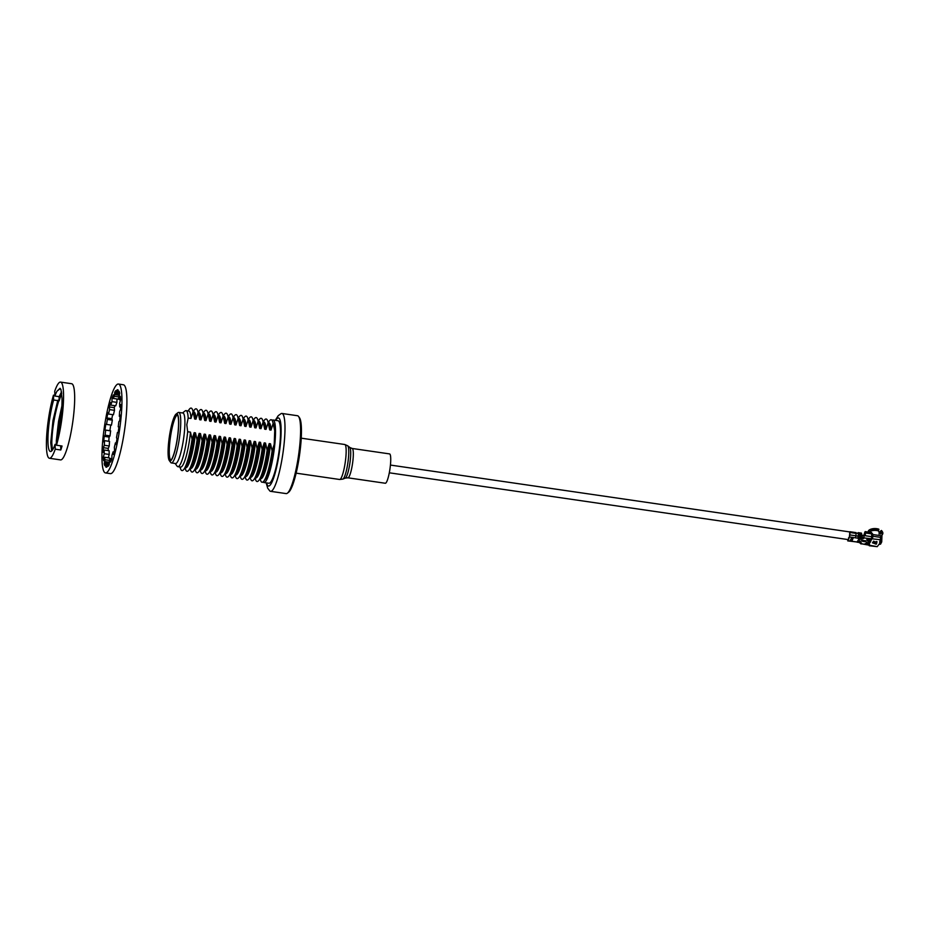 <?xml version="1.0" encoding="UTF-8"?>
<svg xmlns="http://www.w3.org/2000/svg" width="929" height="929" viewBox="0 0 929 929"><rect width="100%" height="100%" fill="white"/><g stroke="black" fill="none" stroke-linecap="round" stroke-linejoin="round"><path stroke-width="1.39" d="M848.305 539.61A3.902 0.674 -81.7 0 0 849.524 535.65A3.902 0.674 -81.7 0 0 849.396 531.876L390.435 465.069M389.576 453.909A14.829 2.555 98.3 0 1 390.528 455.965A14.829 2.555 98.3 0 1 389.332 472.64A14.829 2.555 98.3 0 1 385.303 483.254L347.876 477.808A14.829 2.555 98.3 0 0 351.917 467.194A14.829 2.555 98.3 0 0 353.113 450.519A14.829 2.555 98.3 0 0 352.149 448.463L389.576 453.909M178.542 425.552A23.376 4.018 98.3 0 1 170.437 460.505A23.376 4.018 98.3 0 1 168.219 449.288A23.376 4.018 98.3 0 1 171.772 424.762A23.376 4.018 98.3 0 1 177.137 414.462A23.376 4.018 98.3 0 1 178.542 425.552M177.544 414.984A22.807 3.925 -81.7 0 0 172.48 426.388A22.807 3.925 -81.7 0 0 169.31 449.137A22.807 3.925 -81.7 0 0 170.982 460.122M250.133 477.204L250.702 477.285A28.311 4.866 -81.7 0 0 260.515 442.332L262.117 449.497L264.208 442.878L265.52 443.063L267.122 450.228L269.213 443.597L270.525 443.795L272.116 450.96L274.218 444.329L274.717 430.65L273.114 423.485L271.024 430.104L269.712 429.918L268.121 422.753L266.019 429.384A28.311 4.866 -81.7 0 0 263.859 421.987L263.29 421.894M250.017 477.355L250.656 479.109A31.586 5.435 -81.7 0 0 253.907 479.573A31.586 5.435 -81.7 0 0 262.117 449.497M245.128 476.472L245.697 476.565A28.311 4.866 -81.7 0 0 255.521 441.612L257.112 448.777L259.203 442.146L260.515 442.332M245.012 476.635L245.651 478.377A31.586 5.435 -81.7 0 0 248.902 478.853A31.586 5.435 -81.7 0 0 257.112 448.777M240.123 475.753L240.692 475.834A28.311 4.866 -81.7 0 0 250.516 440.88L252.107 448.045L254.209 441.414L255.521 441.612M240.007 475.903L240.657 477.645A31.586 5.435 -81.7 0 0 243.897 478.121A31.586 5.435 -81.7 0 0 252.107 448.045M235.118 475.021L235.687 475.102A28.311 4.866 -81.7 0 0 245.511 440.149L247.102 447.313L249.204 440.694L250.516 440.88M235.014 475.172L235.652 476.914A31.586 5.435 -81.7 0 0 238.904 477.39A31.586 5.435 -81.7 0 0 247.102 447.313M230.113 474.289L230.682 474.371A28.311 4.866 -81.7 0 0 240.506 439.429L242.097 446.582L244.199 439.963L245.511 440.149M230.009 474.44L230.647 476.194A31.586 5.435 -81.7 0 0 233.899 476.658A31.586 5.435 -81.7 0 0 242.097 446.582M225.12 473.569L225.677 473.651A28.311 4.866 -81.7 0 0 235.501 438.697L237.104 445.862L239.194 439.231L240.506 439.429M225.004 473.72L225.642 475.462A31.586 5.435 -81.7 0 0 228.894 475.938A31.586 5.435 -81.7 0 0 237.104 445.862M220.115 472.838L220.684 472.919A28.311 4.866 -81.7 0 0 230.497 437.965L232.099 445.13L234.189 438.5L235.501 438.697M219.999 472.989L220.637 474.731A31.586 5.435 -81.7 0 0 223.889 475.207A31.586 5.435 -81.7 0 0 232.099 445.13M215.11 472.106L215.679 472.187A28.311 4.866 -81.7 0 0 225.503 437.234L227.094 444.399L229.184 437.78L230.497 437.965M214.994 472.257L215.633 474.011A31.586 5.435 -81.7 0 0 218.884 474.475A31.586 5.435 -81.7 0 0 227.094 444.399M210.105 471.375L210.674 471.467A28.311 4.866 -81.7 0 0 220.498 436.514L222.089 443.679L224.191 437.048L225.503 437.234M209.989 471.537L210.639 473.279A31.586 5.435 -81.7 0 0 213.879 473.755A31.586 5.435 -81.7 0 0 222.089 443.679M205.1 470.655L205.669 470.736A28.311 4.866 -81.7 0 0 215.493 435.782L217.084 442.947L219.186 436.316L220.498 436.514M204.995 470.806L205.634 472.547A31.586 5.435 -81.7 0 0 208.886 473.024A31.586 5.435 -81.7 0 0 217.084 442.947M200.095 469.923L200.664 470.004A28.311 4.866 -81.7 0 0 210.488 435.051L212.079 442.216L214.181 435.596L215.493 435.782M199.99 470.074L200.629 471.816A31.586 5.435 -81.7 0 0 203.881 472.292A31.586 5.435 -81.7 0 0 212.079 442.216M195.102 469.191L195.659 469.273A28.311 4.866 -81.7 0 0 205.483 434.331L207.086 441.484L209.176 434.865L210.488 435.051M194.985 469.342L195.624 471.096A31.586 5.435 -81.7 0 0 198.876 471.56A31.586 5.435 -81.7 0 0 207.086 441.484M190.097 468.471L190.666 468.553A28.311 4.866 -81.7 0 0 200.478 433.599L202.081 440.764L204.171 434.133L205.483 434.331M189.98 468.622L190.619 470.364A31.586 5.435 -81.7 0 0 193.871 470.84A31.586 5.435 -81.7 0 0 202.081 440.764M185.092 467.74L185.661 467.821A28.311 4.866 -81.7 0 0 195.485 432.868L197.076 440.032L199.166 433.402L200.478 433.599M184.976 467.891L185.614 469.633A31.586 5.435 -81.7 0 0 188.866 470.109A31.586 5.435 -81.7 0 0 197.076 440.032M175.163 463.478L177.079 466.137A28.311 4.866 -81.7 0 0 177.869 466.683L180.656 467.09A28.311 4.866 -81.7 0 0 190.48 432.136L192.071 439.301L194.173 432.682L195.485 432.868M179.912 466.985L180.621 468.913A31.586 5.435 -81.7 0 0 183.861 469.377A31.586 5.435 -81.7 0 0 192.071 439.301M169.299 460.529L170.681 462.421A25.524 4.39 -81.7 0 0 171.377 462.921L175.546 463.536A25.524 4.39 -81.7 0 0 181.248 451.018A25.524 4.39 -81.7 0 0 184.859 425.319A25.524 4.39 -81.7 0 0 182.897 413.022L178.728 412.406A25.524 4.39 -81.7 0 0 177.915 412.685L176.057 414.113A23.817 4.099 -81.7 0 0 168.126 449.508A23.817 4.099 -81.7 0 0 169.299 460.529A23.817 4.099 -81.7 0 0 174.838 451.053A23.817 4.099 -81.7 0 0 178.647 425.343A23.817 4.099 -81.7 0 0 176.057 414.113M266.019 429.384L264.707 429.186L263.116 422.021L261.014 428.652L259.702 428.455L258.111 421.301L256.009 427.921L254.697 427.735L253.106 420.57L251.016 427.201L249.704 427.003L248.101 419.838L246.011 426.469L244.699 426.272L243.096 419.118L241.006 425.737L239.694 425.552L238.103 418.387L236.001 425.006L234.689 424.82L233.098 417.655L230.996 424.286L229.684 424.088L228.093 416.924L225.991 423.554L224.679 423.357L223.088 416.204L220.997 422.823L219.685 422.637L218.083 415.472L215.992 422.103L214.68 421.905L213.078 414.74L210.988 421.371L209.675 421.174L208.084 414.02L205.983 420.64L204.67 420.454L203.079 413.289L200.978 419.908L199.665 419.722L198.074 412.557L195.973 419.188L194.66 418.991L193.069 411.826L190.979 418.456L188.181 418.05L186.799 424.727L187.681 431.73L190.48 432.136M188.181 418.05A28.311 4.866 -81.7 0 0 186.021 410.653A28.311 4.866 -81.7 0 0 185.115 410.955L182.514 412.964M171.377 462.921A25.524 4.39 -81.7 0 0 177.079 450.414A25.524 4.39 -81.7 0 0 180.69 424.716A25.524 4.39 -81.7 0 0 178.728 412.406M266.17 482.859L267.68 488.166L269.909 491.035A39.343 6.77 -81.7 0 0 270.56 491.325L286.155 493.601A39.343 6.77 -81.7 0 0 287.409 493.171L288.652 492.219A38.205 6.573 -81.7 0 0 301.368 435.434A38.205 6.573 -81.7 0 0 299.486 417.76L298.569 416.494A39.343 6.77 -81.7 0 0 297.489 415.727L281.893 413.451A39.343 6.77 -81.7 0 0 281.185 413.556L278.235 415.658L275.274 420.326M287.409 493.171A39.343 6.77 -81.7 0 0 300.508 434.691A39.343 6.77 -81.7 0 0 298.569 416.494M270.56 491.325A39.343 6.77 -81.7 0 0 279.35 472.037A39.343 6.77 -81.7 0 0 284.913 432.426A39.343 6.77 -81.7 0 0 281.893 413.451M263.07 481.93A31.586 5.435 -81.7 0 0 263.917 482.523L268.899 483.254A31.586 5.435 -81.7 0 0 275.971 467.763A31.586 5.435 -81.7 0 0 280.43 435.956A31.586 5.435 -81.7 0 0 278.003 420.732L273.021 420.001A31.586 5.435 -81.7 0 0 272.034 420.338M263.917 482.523A31.586 5.435 -81.7 0 0 270.989 467.043A31.586 5.435 -81.7 0 0 275.448 435.225A31.586 5.435 -81.7 0 0 273.021 420.001M260.143 478.667L260.701 478.749A28.311 4.866 -81.7 0 0 270.525 443.795M260.027 478.818L260.666 480.56A31.586 5.435 -81.7 0 0 263.917 481.036A31.586 5.435 -81.7 0 0 272.116 450.96M255.138 477.936L255.696 478.017A28.311 4.866 -81.7 0 0 265.52 443.063M255.022 478.087L255.661 479.828A31.586 5.435 -81.7 0 0 258.912 480.305A31.586 5.435 -81.7 0 0 267.122 450.228M268.121 422.753A31.586 5.435 -81.7 0 0 267.587 420.709A31.586 5.435 -81.7 0 0 264.335 420.233L263.221 421.72M269.712 429.918A28.311 4.866 -81.7 0 0 268.818 424.042L267.587 420.709M258.912 480.305L261.037 477.46A28.311 4.866 -81.7 0 0 269.213 443.597M271.024 430.104A28.311 4.866 -81.7 0 0 268.864 422.707L268.295 422.625M273.114 423.485A31.586 5.435 -81.7 0 0 272.592 421.429A31.586 5.435 -81.7 0 0 269.34 420.965L268.226 422.451M274.717 430.65A28.311 4.866 -81.7 0 0 273.811 424.774L272.592 421.429M263.917 481.036L266.042 478.18A28.311 4.866 -81.7 0 0 274.218 444.329M177.869 466.683A28.311 4.866 -81.7 0 0 187.681 431.73M190.979 418.456A28.311 4.866 -81.7 0 0 188.808 411.059L186.021 410.653M193.069 411.826A31.586 5.435 -81.7 0 0 192.535 409.782A31.586 5.435 -81.7 0 0 189.295 409.306L188.064 410.955M194.66 418.991A28.311 4.866 -81.7 0 0 193.766 413.115L192.535 409.782M183.861 469.377L185.997 466.532A28.311 4.866 -81.7 0 0 194.173 432.682M195.973 419.188A28.311 4.866 -81.7 0 0 193.813 411.791L193.244 411.71M198.074 412.557A31.586 5.435 -81.7 0 0 197.54 410.513A31.586 5.435 -81.7 0 0 194.289 410.037L193.186 411.524M199.665 419.722A28.311 4.866 -81.7 0 0 198.771 413.846L197.54 410.513M188.866 470.109L190.991 467.264A28.311 4.866 -81.7 0 0 199.166 433.402M200.978 419.908A28.311 4.866 -81.7 0 0 198.818 412.511L198.249 412.43M203.079 413.289A31.586 5.435 -81.7 0 0 202.545 411.233A31.586 5.435 -81.7 0 0 199.294 410.769L198.191 412.255M204.67 420.454A28.311 4.866 -81.7 0 0 203.776 414.578L202.545 411.233M193.871 470.84L195.996 467.984A28.311 4.866 -81.7 0 0 204.171 434.133M205.983 420.64A28.311 4.866 -81.7 0 0 203.823 413.242L203.254 413.161M208.084 414.02A31.586 5.435 -81.7 0 0 207.55 411.965A31.586 5.435 -81.7 0 0 204.299 411.489L203.184 412.987M209.675 421.174A28.311 4.866 -81.7 0 0 208.781 415.298L207.55 411.965M198.876 471.56L201.001 468.715A28.311 4.866 -81.7 0 0 209.176 434.865M210.988 421.371A28.311 4.866 -81.7 0 0 208.828 413.974L208.259 413.893M213.078 414.74A31.586 5.435 -81.7 0 0 212.555 412.697A31.586 5.435 -81.7 0 0 209.304 412.221L208.189 413.707M214.68 421.905A28.311 4.866 -81.7 0 0 213.775 416.029L212.555 412.697M203.881 472.292L206.006 469.447A28.311 4.866 -81.7 0 0 214.181 435.596M215.992 422.103A28.311 4.866 -81.7 0 0 213.821 414.694L213.264 414.613M218.083 415.472A31.586 5.435 -81.7 0 0 217.56 413.417A31.586 5.435 -81.7 0 0 214.309 412.952L213.194 414.439M219.685 422.637A28.311 4.866 -81.7 0 0 218.779 416.761L217.56 413.417M208.886 473.024L211.011 470.179A28.311 4.866 -81.7 0 0 219.186 436.316M220.997 422.823A28.311 4.866 -81.7 0 0 218.826 415.426L218.269 415.344M223.088 416.204A31.586 5.435 -81.7 0 0 222.554 414.148A31.586 5.435 -81.7 0 0 219.314 413.672L218.199 415.17M224.679 423.357A28.311 4.866 -81.7 0 0 223.784 417.493L222.554 414.148M213.879 473.755L216.016 470.898A28.311 4.866 -81.7 0 0 224.191 437.048M225.991 423.554A28.311 4.866 -81.7 0 0 223.831 416.157L223.262 416.076M228.093 416.924A31.586 5.435 -81.7 0 0 227.559 414.88A31.586 5.435 -81.7 0 0 224.307 414.404L223.204 415.89M229.684 424.088A28.311 4.866 -81.7 0 0 228.789 418.213L227.559 414.88M218.884 474.475L221.009 471.63A28.311 4.866 -81.7 0 0 229.184 437.78M230.996 424.286A28.311 4.866 -81.7 0 0 228.836 416.889L228.267 416.796M233.098 417.655A31.586 5.435 -81.7 0 0 232.564 415.611A31.586 5.435 -81.7 0 0 229.312 415.135L228.209 416.622M234.689 424.82A28.311 4.866 -81.7 0 0 233.794 418.944L232.564 415.611M223.889 475.207L226.014 472.362A28.311 4.866 -81.7 0 0 234.189 438.5M236.001 425.006A28.311 4.866 -81.7 0 0 233.841 417.609L233.272 417.527M238.103 418.387A31.586 5.435 -81.7 0 0 237.569 416.331A31.586 5.435 -81.7 0 0 234.317 415.867L233.202 417.353M239.694 425.552A28.311 4.866 -81.7 0 0 238.799 419.676L237.569 416.331M228.894 475.938L231.019 473.082A28.311 4.866 -81.7 0 0 239.194 439.231M241.006 425.737A28.311 4.866 -81.7 0 0 238.846 418.34L238.277 418.259M243.096 419.118A31.586 5.435 -81.7 0 0 242.574 417.063A31.586 5.435 -81.7 0 0 239.322 416.587L238.207 418.085M244.699 426.272A28.311 4.866 -81.7 0 0 243.793 420.396L242.574 417.063M233.899 476.658L236.024 473.813A28.311 4.866 -81.7 0 0 244.199 439.963M246.011 426.469A28.311 4.866 -81.7 0 0 243.851 419.072L243.282 418.991M248.101 419.838A31.586 5.435 -81.7 0 0 247.578 417.795A31.586 5.435 -81.7 0 0 244.327 417.318L243.212 418.805M249.704 427.003A28.311 4.866 -81.7 0 0 248.798 421.127L247.578 417.795M238.904 477.39L241.029 474.545A28.311 4.866 -81.7 0 0 249.204 440.694M251.016 427.201A28.311 4.866 -81.7 0 0 248.844 419.792L248.287 419.711M253.106 420.57A31.586 5.435 -81.7 0 0 252.583 418.514A31.586 5.435 -81.7 0 0 249.332 418.05L248.217 419.536M254.697 427.735A28.311 4.866 -81.7 0 0 253.803 421.859L252.583 418.514M243.897 478.121L246.034 475.276A28.311 4.866 -81.7 0 0 254.209 441.414M256.009 427.921A28.311 4.866 -81.7 0 0 253.849 420.523L253.28 420.442M258.111 421.301A31.586 5.435 -81.7 0 0 257.577 419.246A31.586 5.435 -81.7 0 0 254.337 418.77L253.222 420.268M259.702 428.455A28.311 4.866 -81.7 0 0 258.808 422.59L257.577 419.246M248.902 478.853L251.027 475.996A28.311 4.866 -81.7 0 0 259.203 442.146M261.014 428.652A28.311 4.866 -81.7 0 0 258.854 421.255L258.285 421.174M263.116 422.021A31.586 5.435 -81.7 0 0 262.582 419.978A31.586 5.435 -81.7 0 0 259.33 419.502L258.227 420.988M264.707 429.186A28.311 4.866 -81.7 0 0 263.813 423.31L262.582 419.978M253.907 479.573L256.032 476.728A28.311 4.866 -81.7 0 0 264.208 442.878M112.804 391.62A44.906 7.722 98.3 0 1 118.424 384.049A44.906 7.722 98.3 0 1 121.2 416.029A44.906 7.722 98.3 0 1 111.108 465.348A44.906 7.722 98.3 0 1 105.488 472.919A44.906 7.722 98.3 0 1 102.713 440.938A44.906 7.722 98.3 0 1 112.804 391.62M105.488 472.919L110.435 473.639A44.906 7.722 -81.7 0 0 116.055 466.068A44.906 7.722 -81.7 0 0 126.147 416.749A44.906 7.722 -81.7 0 0 123.371 384.769L118.424 384.049M111.863 458.891A39.111 6.724 98.3 0 1 111.225 460.587A39.111 6.724 98.3 0 1 110.574 462.096L110.656 458.52A34.768 5.98 98.3 0 1 109.552 460.656L109.181 464.814A39.111 6.724 98.3 0 1 107.985 466.381L108.368 462.236A34.768 5.98 98.3 0 1 107.392 462.851L106.754 467.171A39.111 6.724 98.3 0 1 106.324 467.182A39.111 6.724 98.3 0 1 105.778 466.962L106.417 462.654A34.768 5.98 98.3 0 1 105.685 461.678L104.849 465.731A39.111 6.724 98.3 0 1 104.187 463.768L105.012 459.716A34.768 5.98 98.3 0 1 104.582 457.265L103.642 460.656A39.111 6.724 98.3 0 1 103.34 457.126L104.292 453.724A34.768 5.98 98.3 0 1 104.211 450.019L103.235 452.435A39.111 6.724 98.3 0 1 103.351 447.673L104.315 445.27A34.768 5.98 98.3 0 1 104.594 440.671L103.688 441.867A39.111 6.724 98.3 0 1 104.199 436.351L105.093 435.167A34.768 5.98 98.3 0 1 105.697 430.139L104.954 429.988A39.111 6.724 98.3 0 1 105.801 424.251L106.533 424.402A34.768 5.98 98.3 0 1 107.404 419.432L106.905 417.957A39.111 6.724 98.3 0 1 108.008 412.569L108.519 414.044A34.768 5.98 98.3 0 1 109.576 409.619L109.343 406.96A39.111 6.724 98.3 0 1 110.609 402.443L110.83 405.102A34.768 5.98 98.3 0 1 111.968 401.642L112.049 398.065A39.111 6.724 98.3 0 1 113.338 394.86L113.257 398.436A34.768 5.98 98.3 0 1 114.36 396.3L114.731 392.154A39.111 6.724 98.3 0 1 115.928 390.575L115.544 394.72A34.768 5.98 98.3 0 1 116.52 394.117L117.159 389.797A39.111 6.724 98.3 0 1 117.588 389.785A39.111 6.724 98.3 0 1 118.134 390.006L117.495 394.314A34.768 5.98 98.3 0 1 118.227 395.278L119.063 391.225A39.111 6.724 98.3 0 1 119.725 393.199L118.9 397.252A34.768 5.98 98.3 0 1 119.33 399.702L120.271 396.311A39.111 6.724 98.3 0 1 120.573 399.842L119.62 403.232A34.768 5.98 98.3 0 1 119.702 406.948L120.677 404.533A39.111 6.724 98.3 0 1 120.561 409.283L119.597 411.698A34.768 5.98 98.3 0 1 119.318 416.285L120.224 415.1A39.111 6.724 98.3 0 1 119.713 420.616L118.819 421.801A34.768 5.98 98.3 0 1 118.215 426.829L118.958 426.98A39.111 6.724 98.3 0 1 118.111 432.717L117.379 432.566A34.768 5.98 98.3 0 1 116.508 437.536L117.008 439.011A39.111 6.724 98.3 0 1 115.904 444.399L115.393 442.924A34.768 5.98 98.3 0 1 114.337 447.348L114.569 450.008A39.111 6.724 98.3 0 1 113.303 454.525L113.083 451.866A34.768 5.98 98.3 0 1 111.944 455.315L111.863 458.891M108.519 414.044L113.454 414.764A34.768 5.98 98.3 0 1 114.511 410.339L114.29 407.68A39.111 6.724 98.3 0 1 114.824 405.683M106.533 424.402L111.48 425.122A34.768 5.98 98.3 0 1 112.351 420.152L111.852 418.677A39.111 6.724 98.3 0 1 112.664 414.648M108.739 441.275A39.111 6.724 98.3 0 1 109.134 437.071L110.028 435.875A34.768 5.98 98.3 0 1 110.632 430.859L109.901 430.696A39.111 6.724 98.3 0 1 110.737 425.017M108.217 450.6A39.111 6.724 98.3 0 1 108.287 448.393L109.262 445.99A34.768 5.98 98.3 0 1 109.529 441.391L104.594 440.671M108.298 457.8L109.227 454.444A34.768 5.98 98.3 0 1 109.146 450.739L104.211 450.019M109.877 460.099A34.768 5.98 98.3 0 1 109.529 457.974L104.582 457.265M113.257 398.436L118.192 399.156A34.768 5.98 98.3 0 1 118.982 397.589M110.83 405.102L115.765 405.822A34.768 5.98 98.3 0 1 116.903 402.362L116.984 398.982M114.29 407.68L109.343 406.96M114.511 410.339L109.576 409.619M111.852 418.677L106.905 417.957M112.351 420.152L107.404 419.432M109.901 430.696L104.954 429.988M110.632 430.859L105.697 430.139M110.028 435.875L105.093 435.167M109.134 437.071L104.199 436.351M109.262 445.99L104.315 445.27M108.287 448.393L103.351 447.673M109.227 454.444L104.292 453.724M104.571 457.3L103.34 457.126M109.703 460.401L105.012 459.716M105.221 463.919L104.187 463.768M109.413 462.224L105.685 461.678M107.52 462.816L106.417 462.654M106.765 467.101L105.778 466.962M109.401 462.387L108.368 462.236M111.875 458.694L110.656 458.52M114.035 452.005L113.083 451.866M116.195 443.04L115.393 442.924M118.122 432.67L117.379 432.566M120.12 416.401L119.318 416.285M120.642 407.076L119.702 406.948M120.561 399.888L119.33 399.702M119.272 395.429L118.227 395.278M118.006 389.925L117.159 389.797M117.507 394.256L116.52 394.117M118.134 395.104L115.544 394.72M115.765 392.305L114.731 392.154M118.958 396.973L114.36 396.3M113.257 398.239L112.049 398.065M116.903 402.362L111.968 401.642M54.881 395.371L53.476 395.162A38.495 6.619 -81.7 0 0 46.45 446.988A38.495 6.619 -81.7 0 0 49.446 458.276A38.495 6.619 -81.7 0 0 55.229 449.183L60.791 449.996A38.495 6.619 -81.7 0 0 62.057 446.025L56.495 445.212A38.495 6.619 -81.7 0 0 63.52 393.385A38.495 6.619 -81.7 0 0 60.524 382.098A38.495 6.619 -81.7 0 0 54.741 391.202L54.892 396.033L59.142 396.648L61.523 391.841M60.524 382.098L71.649 383.723A38.495 6.619 98.3 0 1 74.634 395.011A38.495 6.619 98.3 0 1 70.105 436.92A38.495 6.619 98.3 0 1 60.559 459.901L49.446 458.276M59.142 396.648L60.455 396.834A31.644 5.446 -81.7 0 0 59.189 400.805L53.638 399.993A31.644 5.446 -81.7 0 0 48.157 433.042A31.644 5.446 -81.7 0 0 50.421 451.506A31.644 5.446 -81.7 0 0 55.078 444.352L56.472 444.561M60.188 396.799L61.732 393.408M56.309 444.526L56.355 441.008M56.39 440.195L58.55 421.336L61.883 406.066M52.384 450.124L51.792 442.785C52.14 429.244 54.463 415.228 58.771 400.747M57.842 434.54L61.43 412.197M56.495 445.212L56.332 440.381A31.644 5.446 -81.7 0 0 61.999 398.158L60.989 389.553L60.095 388.276L57.006 391.179L59.781 388.914L61.035 389.692M59.735 396.184L61.581 392.212M56.983 438.047L59.015 421.429L61.744 408.388M51.815 450.82L51.188 443.261L53.464 420.616L58.318 400.132M59.561 396.16L61.546 391.945M56.75 438.918L58.841 421.406L61.802 407.436M57.726 400.596L52.988 420.535L50.747 442.634L51.676 450.96L51.014 443.226L53.29 420.593L58.144 400.109M57.006 391.179A31.644 5.446 -81.7 0 0 54.892 396.033M55.078 444.352L55.229 449.183M53.476 395.162L53.638 399.993M59.061 396.637L59.189 400.805M60.652 445.815L60.791 449.996M849.292 531.864L850.023 532.456L849.524 536.962L858.477 538.274L858.454 539.668L859.035 538.356L859.917 538.483L859.906 539.877L860.475 538.565L861.438 539.203L863.773 537.903L880.251 539.714L879.624 542.246L880.495 542.362L877.231 546.658L861.229 543.744L861.531 543.07L860.242 541.955L858.861 542.269L859.441 540.945L858.315 542.188L857.421 542.06L857.99 540.736L856.863 541.979L847.91 540.666L847.852 539.459M856.132 533.351L855.644 537.856M856.689 533.176L849.919 531.725L856.015 532.607M857.479 533.281L858.233 532.654L857.978 533.362M871.39 538.715L871.716 536.672L864.214 535.58L863.773 537.903A1.707 1.428 -156.5 0 1 862.158 536.207L861.462 533.118L858.245 532.654L858.141 533.351M861.589 533.85L861.462 533.118L858.257 532.654M871.82 533.501L872.482 533.594L872.401 535.812M881.714 541.653A6.84 3.6 -177.9 0 0 881.737 541.421L882.004 534.256A6.84 3.6 -177.9 0 0 880.831 532.131L880.785 533.246L879.426 533.409L878.532 530.958A6.84 3.6 -177.9 0 0 876.674 530.529A6.84 3.6 -177.9 0 0 869.103 532.178M861.694 534.837L862.205 535.673M868.348 530.97A7.664 4.03 2.1 0 1 876.895 529.077A7.664 4.03 2.1 0 1 878.892 529.53L878.799 529.147A7.374 3.879 -177.9 0 0 876.848 528.706A7.374 3.879 -177.9 0 0 868.615 530.54L869.509 531.98M866.594 540.132L871.007 540.783L869.161 541.944L866.594 540.132M868.197 541.235L868.348 540.388M872.47 542.757L876.302 544.15L876.755 543.093L876.001 543.86L872.47 542.757M851.568 537.694L850.314 540.585L851.986 540.829L853.24 537.937L851.568 537.694M865.41 540.945L862.205 540.167L861.264 540.957L864.481 541.723L865.143 540.608M848.479 538.019L849.524 536.962M874.363 541.433L873.434 541.212L873.121 542.002L875.884 542.548L877.046 541.804L876.233 541.491L876.767 542.13L875.908 542.292L873.632 541.444M873.492 541.874L873.643 541.201M876.744 542.501L877.046 541.804M867.837 542.85L870.287 542.431L868.452 543.198L869.439 544.371L867.628 543.337L865.015 543.767L867.012 542.989L865.898 541.735L867.837 542.85M867.001 539.192L871.414 539.83L867.001 539.192M876.779 541.886L876.128 541.491M876.744 542.269L875.884 542.548M875.884 542.304L875.246 542.327M874.735 542.025L873.934 542.315M873.945 542.072L873.121 541.758M859.917 538.483L860.417 533.711L860.475 538.565M858.454 539.668L859.43 533.803L859.035 538.356M858.477 538.274L858.977 533.501L860.417 533.711M847.91 540.666L847.643 539.517M847.736 540.887L856.863 541.979M857.85 540.713L857.235 541.642M857.246 542.269L858.315 542.188M859.29 540.922L858.686 541.851M858.698 542.478L859.476 542.35M859.65 542.408A1.707 1.428 23.5 0 0 861.229 543.744L869.184 544.905M869.126 544.905L869.439 545.532M869.254 545.764L877.231 546.658M879.612 544.394L880.82 543.593M880.553 544.162L881.726 541.897A6.84 3.6 -177.9 0 0 881.702 541.572L880.495 542.362M879.844 541.293L881.702 541.572L881.702 540.968L880.529 541.398A5.702 2.996 -177.9 0 0 880.03 540.504M871.739 535.894L872.958 534.558L880.738 535.696L880.68 537.392L872.9 536.265L872.47 538.588M880.251 539.714L880.68 537.392M872.958 534.558L872.9 536.265M863.482 538.588A1.707 1.428 23.5 0 1 861.868 536.881L861.438 539.203M859.917 539.494L860.974 533.792L861.589 533.885L861.09 538.646M861.798 540.19L861.775 540.933L864.551 541.34L865.143 540.655M851.986 540.829L850.314 540.585M853.054 537.914L851.998 540.353M875.85 544.08L872.447 542.803M876.674 543.082L876.302 544.15M858.861 536.242L858.245 536.149L858.361 533.42L856.143 533.072M881.726 541.897L881.737 541.421A6.84 3.6 -177.9 0 0 881.702 540.968A6.84 3.6 -177.9 0 0 880.425 539.192M880.123 540.109A5.702 2.996 2.1 0 1 880.564 541.003M871.716 536.672L871.634 532.549L870.508 532.828M861.88 536.405L862.158 536.207A1.707 0.906 -177.9 0 1 864.214 535.58L865.317 534.918L865.422 532.979L871.808 533.908M864.876 532.003L865.422 532.979L864.876 532.003L863.935 535.069M882.399 531.771A7.374 3.879 -177.9 0 0 882.283 531.527A7.374 3.879 -177.9 0 0 881.354 530.459L879.298 532.178L879.763 533.49L880.785 533.246L880.018 533.711M864.225 535.092L862.182 535.719M878.323 530.889L878.892 529.53M879.763 533.49L878.95 533.978M880.831 532.131L881.354 530.459M881.969 535.034A7.664 4.03 -177.9 0 0 882.55 532.015A7.664 4.03 -177.9 0 0 881.609 530.923M870.322 531.33A6.271 3.298 2.1 0 1 878.335 530.773M869.498 543.79L869.439 544.371M869.463 543.883L867.628 543.337M867.64 542.85L867.012 542.954M865.851 541.828L867.012 542.989M870.81 541.235L869.161 541.944M869.184 541.468L868.22 540.817M869.126 540.945L870.032 541.073L869.126 540.945L869.347 541.537M344.764 444.503A17.674 3.042 98.3 0 1 345.913 446.954A17.674 3.042 98.3 0 1 344.485 466.846A17.674 3.042 98.3 0 1 339.677 479.492L342.859 479.097A16.919 2.903 98.3 0 0 347.318 466.219A16.919 2.903 98.3 0 0 348.526 448.01A16.919 2.903 98.3 0 0 347.713 445.792L344.764 444.503L301.24 438.174M347.713 445.792L349.734 447.418A15.596 2.682 98.3 0 1 350.488 449.462A15.596 2.682 98.3 0 1 349.374 466.253A15.596 2.682 98.3 0 1 345.263 478.121L347.876 477.808M266.588 482.917A34.396 5.911 -81.7 0 0 274.682 474.742A34.396 5.911 -81.7 0 0 281.046 434.528A34.396 5.911 -81.7 0 0 275.692 420.396M860.3 536.451L859.418 536.323M849.907 534.93L858.245 536.149L857.862 538.181M860.126 542.153A1.707 1.428 23.5 0 0 861.531 543.07M872.331 538.901L872.447 535.754M871.785 539.064L871.901 535.917M871.727 539.064L871.843 535.905M861.868 536.881L860.858 536.532M858.361 533.42L858.977 533.501M850.012 532.503L856.132 533.397M848.2 539.598L389.309 472.803M349.734 447.418L352.149 448.463M345.263 478.121L342.859 479.097M296.154 473.163L339.677 479.492M860.08 542.188L859.337 542.559M860.045 542.199L859.917 541.375M859.58 542.234L861.044 543.988M865.201 531.609L871.507 532.526M880.297 534.129L879.496 532.898"/></g></svg>

